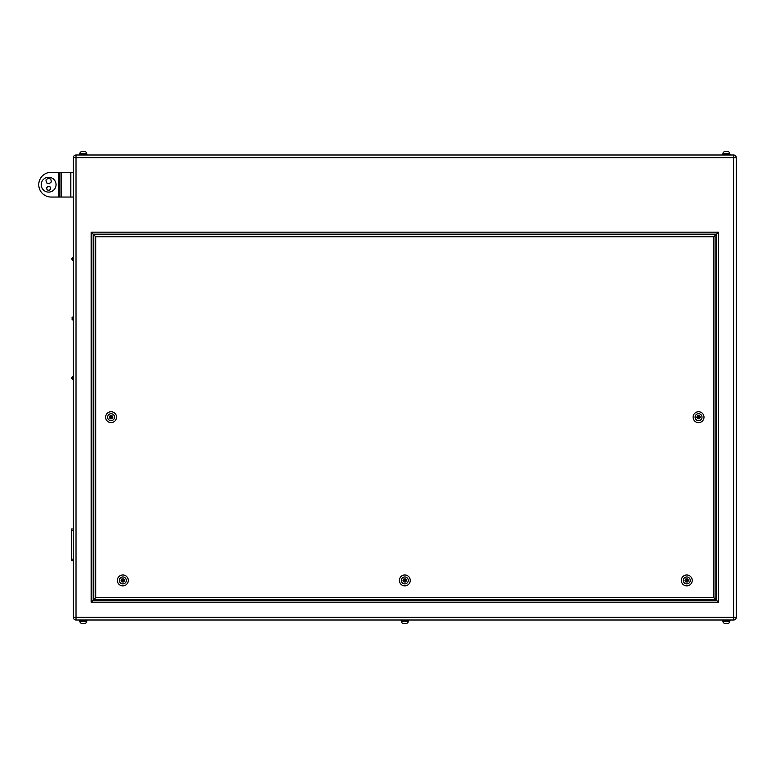 <?xml version="1.0" encoding="UTF-8"?>
<svg xmlns="http://www.w3.org/2000/svg" width="775" height="775" viewBox="0 0 775 775"><rect width="100%" height="100%" fill="white"/><g stroke="black" fill="none" stroke-linecap="round" stroke-linejoin="round"><path stroke-width="1.16" d="M41.22 184.682A7.421 7.421 0 0 1 48.641 177.262A7.421 7.421 0 0 1 56.062 184.682A7.421 7.421 0 0 1 48.641 192.103A7.421 7.421 0 0 1 41.22 184.682M59.772 197.044L51.121 197.044A12.371 12.371 0 0 1 38.75 184.682A12.371 12.371 0 0 1 51.121 172.312L58.542 172.312L58.542 197.044L58.542 172.312L59.772 172.312L59.772 197.044L73.373 197.044L73.373 172.312L73.373 197.044M47.856 183.317A2.47 2.47 0 0 0 50.278 182.822M49.435 178.628A2.47 2.47 0 0 0 47.013 179.112M48.05 190.146A1.85 1.85 0 0 0 49.871 189.778M49.232 186.63A1.85 1.85 0 0 0 47.42 186.998M71.891 377.851L71.891 378.423L71.891 377.851M73.373 320.046L72.879 320.046L72.879 316.936L71.891 317.924L72.879 320.046L71.891 319.058M71.891 259.702L72.879 260.691L72.879 257.571L71.891 258.559L72.802 260.681M86.684 154.109L86.684 153.615L79.864 153.615A1.976 1.976 0 0 1 81.84 151.638L84.698 151.638A1.976 1.976 0 0 1 86.684 153.615A1.976 1.976 0 0 0 84.698 151.638L84.436 151.638M83.274 151.638L81.84 151.638A1.976 1.976 0 0 0 79.864 153.615L79.864 154.109M729.769 154.109L729.769 153.615L722.949 153.615A1.976 1.976 0 0 1 724.925 151.638L727.783 151.638A1.976 1.976 0 0 1 729.769 153.615A1.976 1.976 0 0 0 727.783 151.638L727.522 151.638M725.187 151.638L724.925 151.638A1.976 1.976 0 0 0 722.949 153.615L722.949 154.109M730.06 155L730.06 154.109L722.658 154.109L722.658 155M86.974 155L86.974 154.109L79.573 154.109L79.573 155M79.864 620.891L79.864 621.385L86.684 621.385A1.976 1.976 0 0 1 84.698 623.362L81.84 623.362A1.976 1.976 0 0 1 79.864 621.385A1.976 1.976 0 0 0 81.84 623.362L83.274 623.362M84.436 623.362L84.698 623.362A1.976 1.976 0 0 0 86.684 621.385L86.684 620.891M401.402 620.891L401.402 621.385L408.222 621.385A1.976 1.976 0 0 1 406.245 623.362L403.387 623.362A1.976 1.976 0 0 1 401.402 621.385A1.976 1.976 0 0 0 403.387 623.362L404.812 623.362M405.984 623.362L406.245 623.362A1.976 1.976 0 0 0 408.222 621.385L408.222 620.891M722.949 620.891L722.949 621.385L729.769 621.385A1.976 1.976 0 0 1 727.783 623.362L724.925 623.362A1.976 1.976 0 0 1 722.949 621.385A1.976 1.976 0 0 0 724.925 623.362L725.187 623.362M729.769 621.385L729.769 620.891M730.06 620L730.06 620.891L722.658 620.891L722.658 620M408.512 620L408.512 620.891L401.111 620.891L401.111 620M86.974 620L86.974 620.891L79.573 620.891L79.573 620M698.062 417.183A0.494 0.494 0 0 0 698.556 417.677A0.494 0.494 0 0 0 699.05 417.183A0.494 0.494 0 0 0 698.556 416.688A0.494 0.494 0 0 0 698.062 417.183M110.573 417.183A0.494 0.494 0 0 0 111.077 417.677A0.494 0.494 0 0 0 111.571 417.183A0.494 0.494 0 0 0 111.077 416.688A0.494 0.494 0 0 0 110.573 417.183M704 417.183A5.444 5.444 0 0 1 698.556 422.627A5.444 5.444 0 0 1 693.112 417.183A5.444 5.444 0 0 1 698.556 411.738A5.444 5.444 0 0 1 704 417.183A5.444 5.444 0 0 0 698.556 411.738A5.444 5.444 0 0 0 693.112 417.183M116.512 417.183A5.444 5.444 0 0 1 111.077 422.627A5.444 5.444 0 0 1 105.633 417.183A5.444 5.444 0 0 1 111.077 411.738A5.444 5.444 0 0 1 116.512 417.183A5.444 5.444 0 0 0 111.077 411.738A5.444 5.444 0 0 0 105.633 417.183M122.353 580.427A0.494 0.494 0 0 0 122.847 580.921A0.494 0.494 0 0 0 123.341 580.427A0.494 0.494 0 0 0 122.847 579.933A0.494 0.494 0 0 0 122.353 580.427M404.317 580.427A0.494 0.494 0 0 0 404.812 580.921A0.494 0.494 0 0 0 405.306 580.427A0.494 0.494 0 0 0 404.812 579.933A0.494 0.494 0 0 0 404.317 580.427M686.292 580.427A0.494 0.494 0 0 0 686.786 580.921A0.494 0.494 0 0 0 687.28 580.427A0.494 0.494 0 0 0 686.786 579.933A0.494 0.494 0 0 0 686.292 580.427M692.22 580.427A5.444 5.444 0 0 1 686.786 585.871A5.444 5.444 0 0 1 681.341 580.427A5.444 5.444 0 0 0 686.786 585.871A5.444 5.444 0 0 0 692.22 580.427A5.444 5.444 0 0 0 686.786 574.982A5.444 5.444 0 0 0 681.341 580.427A5.444 5.444 0 0 1 686.786 574.982A5.444 5.444 0 0 1 692.22 580.427A5.444 5.444 0 0 0 686.786 574.982A5.444 5.444 0 0 0 681.341 580.427M410.256 580.427A5.444 5.444 0 0 1 404.812 585.871A5.444 5.444 0 0 1 399.377 580.427A5.444 5.444 0 0 0 404.812 585.871A5.444 5.444 0 0 0 410.256 580.427A5.444 5.444 0 0 0 404.812 574.982A5.444 5.444 0 0 0 399.377 580.427A5.444 5.444 0 0 1 404.812 574.982A5.444 5.444 0 0 1 410.256 580.427A5.444 5.444 0 0 0 404.812 574.982A5.444 5.444 0 0 0 399.377 580.427M128.292 580.427A5.444 5.444 0 0 1 122.847 585.871A5.444 5.444 0 0 1 117.403 580.427A5.444 5.444 0 0 1 122.847 574.982A5.444 5.444 0 0 1 128.292 580.427A5.444 5.444 0 0 0 122.847 574.982A5.444 5.444 0 0 0 117.403 580.427M73.373 617.365L73.373 157.635A2.635 2.635 0 0 1 76.008 155L733.615 155L733.615 157.635L76.008 157.635L76.008 617.365L733.615 617.365L733.615 157.635L736.25 157.635L736.25 617.365A2.635 2.635 0 0 1 733.615 620L76.008 620A2.635 2.635 0 0 1 73.373 617.365A2.635 2.635 0 0 0 76.008 620A2.635 2.635 0 0 1 73.373 617.365L76.008 617.365L76.008 620M76.008 155A2.635 2.635 0 0 0 73.373 157.635L76.008 157.635L76.008 155A2.635 2.635 0 0 0 73.373 157.635M736.25 157.635A2.635 2.635 0 0 0 733.615 155A2.635 2.635 0 0 1 736.25 157.635A2.635 2.635 0 0 0 733.615 155M716.458 600.208L716.458 234.147L93.165 234.147L93.165 600.208L716.458 600.208L718.444 602.194L91.188 602.194L93.165 600.208M713.891 236.724L95.742 236.724L93.756 234.738L93.756 599.618L93.756 234.738L715.868 234.738L715.868 599.618L93.756 599.618L95.742 597.641L713.891 597.641L713.891 236.724L715.868 234.738M93.756 234.738L93.756 599.618M716.458 234.147L718.444 232.171L718.444 602.194M93.165 234.147L91.188 232.171L718.444 232.171M715.868 599.618L713.891 597.641M688.578 580.427L687.677 578.867L685.885 578.867L684.984 580.427L685.885 581.986L687.677 581.986L688.578 580.427M405.713 578.867L403.911 578.867L403.01 580.427L403.911 581.986L405.713 581.986L406.613 580.427L405.713 578.867M123.748 578.867L121.946 578.867L121.045 580.427L121.946 581.986L123.748 581.986L124.649 580.427L123.748 578.867M699.457 415.623L697.655 415.623L696.754 417.183L697.655 418.742L699.457 418.742L700.358 417.183L699.457 415.623M110.176 415.623L109.275 417.183L110.176 418.742L111.968 418.742L112.869 417.183L111.968 415.623L110.176 415.623M71.397 560.635L73.373 560.635L71.397 560.635L71.397 528.976L73.373 528.976M59.772 172.312L73.373 172.312M49.067 190.495L50.675 189.071L50.249 186.969L48.215 186.291L46.616 187.705L47.043 189.807L49.067 190.495M49.203 183.772L51.353 181.883L50.792 179.083L48.079 178.172L45.938 180.062L46.5 182.861L49.203 183.772M73.373 376.292L72.879 376.292L72.879 379.411L71.891 378.423L73.373 379.411M695.088 417.183A3.458 3.458 0 0 0 698.556 420.641A3.458 3.458 0 0 0 702.014 417.183A3.458 3.458 0 0 0 698.556 413.714A3.458 3.458 0 0 0 695.088 417.183M107.609 417.183A3.458 3.458 0 0 0 111.077 420.641A3.458 3.458 0 0 0 114.535 417.183A3.458 3.458 0 0 0 111.077 413.714A3.458 3.458 0 0 0 107.609 417.183M683.317 580.427A3.458 3.458 0 0 0 686.786 583.885A3.458 3.458 0 0 0 690.244 580.427A3.458 3.458 0 0 0 686.786 576.958A3.458 3.458 0 0 0 683.317 580.427M401.353 580.427A3.458 3.458 0 0 0 404.812 583.885A3.458 3.458 0 0 0 408.28 580.427A3.458 3.458 0 0 0 404.812 576.958A3.458 3.458 0 0 0 401.353 580.427M119.379 580.427A3.458 3.458 0 0 0 122.847 583.885A3.458 3.458 0 0 0 126.306 580.427A3.458 3.458 0 0 0 122.847 576.958A3.458 3.458 0 0 0 119.379 580.427M91.188 602.194L91.188 232.171M733.615 617.365L736.25 617.365A2.635 2.635 0 0 1 733.615 620L733.615 617.365M95.742 236.724L95.742 597.641M71.397 530.458L73.373 530.458M71.397 559.153L73.373 559.153M70.806 172.312L70.806 197.044M61.157 172.312L61.157 197.044M72.879 260.691L73.373 260.691L72.879 260.691M71.891 317.924L73.373 316.936M71.891 258.559L72.802 257.571M72.879 376.292L71.891 377.289L72.879 376.292"/></g></svg>
